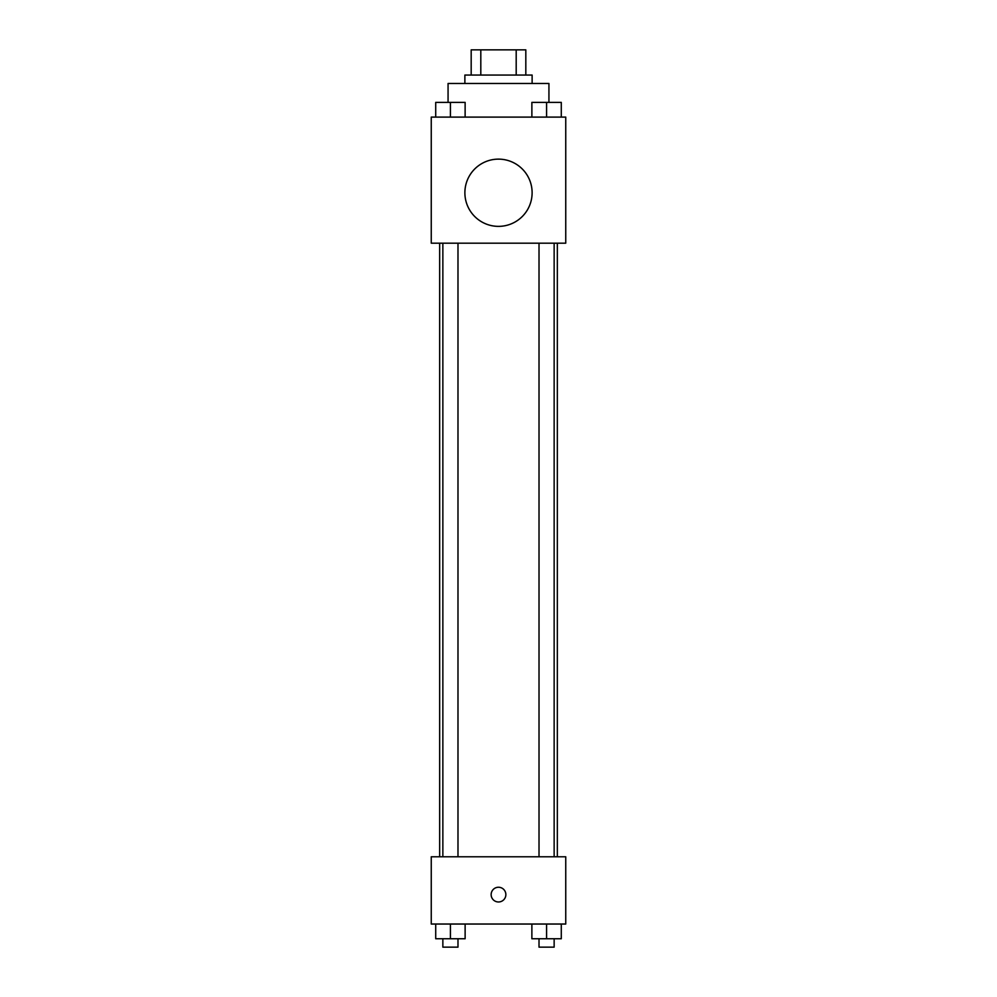 <?xml version="1.0" encoding="UTF-8"?>
<svg xmlns="http://www.w3.org/2000/svg" width="997" height="997" viewBox="0 0 997 997"><rect width="100%" height="100%" fill="white"/><g stroke="black" fill="none" stroke-linecap="round" stroke-linejoin="round"><path stroke-width="1.5" d="M480.803 75.062L480.803 49.85L471.182 49.85L471.182 75.062L471.182 49.85M480.803 49.85L525.818 49.85L525.818 75.062M516.197 75.062L516.197 49.85M464.876 83.474L464.876 75.062L532.124 75.062L532.124 83.474M548.936 102.317L548.936 83.474L448.064 83.474L448.064 102.317M431.252 117.098L565.748 117.098L565.748 243.181L431.252 243.181L431.252 117.098M498.5 226.369A33.624 33.624 0 0 1 469.388 175.933A33.624 33.624 0 0 1 527.612 175.933A33.624 33.624 0 0 1 498.5 226.369M431.252 856.784L565.748 856.784L565.748 924.032L431.252 924.032L431.252 856.784M498.5 901.973A7.353 7.353 0 0 1 492.132 890.932A7.353 7.353 0 0 1 504.868 890.932A7.353 7.353 0 0 1 498.5 901.973M531.875 924.032L531.875 938.75L561.286 938.75L561.286 924.032L561.286 938.75M546.58 938.75L546.58 924.032M554.145 938.75L554.145 947.15L539.016 947.15L539.016 938.75M435.714 924.032L435.714 938.75L465.125 938.75L465.125 924.032L465.125 938.75M450.42 938.75L450.42 924.032M457.984 938.75L457.984 947.15L442.855 947.15L442.855 938.75M531.875 117.098L531.875 102.379L561.286 102.379L561.286 117.098L561.286 102.379M546.58 117.098L546.58 102.379M554.145 102.379L539.016 102.379M435.714 117.098L435.714 102.379L465.125 102.379L465.125 117.098L465.125 102.379M450.42 117.098L450.42 102.379M457.984 102.379L442.855 102.379M557.335 856.784L557.335 243.181M439.665 856.784L439.665 243.181M539.016 243.181L539.016 856.784M554.145 243.181L554.145 856.784M457.984 856.784L457.984 243.181M442.855 856.784L442.855 243.181"/></g></svg>

